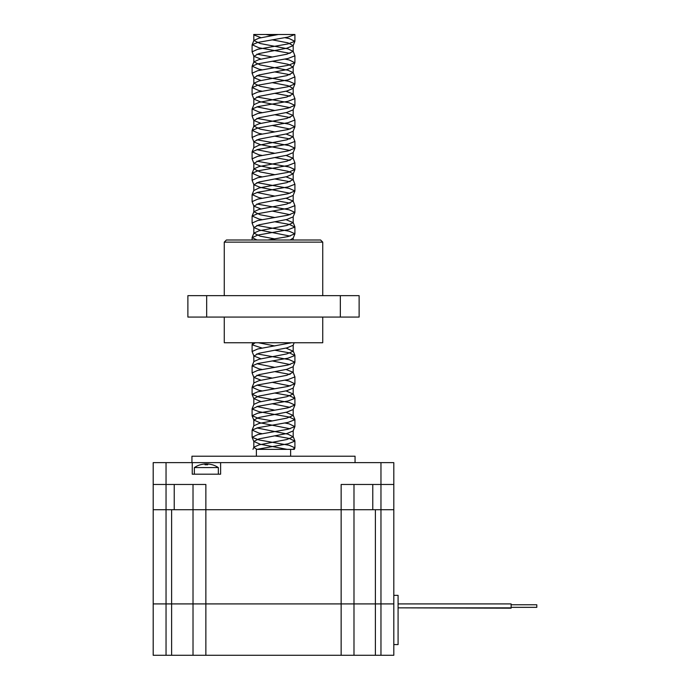 <?xml version="1.0" encoding="UTF-8"?>
<svg xmlns="http://www.w3.org/2000/svg" width="690" height="690" viewBox="0 0 690 690"><rect width="100%" height="100%" fill="white"/><g stroke="black" fill="none" stroke-linecap="round" stroke-linejoin="round"><path stroke-width="1.03" d="M153.197 655.284L153.197 603.914L153.197 655.284L166.04 655.284L166.04 603.914L153.197 603.914L153.197 484.466L205.862 484.466L205.862 509.72L153.197 509.72L153.197 603.914L171.612 603.914L166.04 603.914L166.04 509.72L153.197 509.72M393.809 595.349L398.087 595.349L398.087 644.581L393.809 644.581L393.809 603.914L171.612 603.914L193.019 603.914L193.019 484.466M166.04 655.284L193.019 655.284L193.019 603.914L393.809 603.914L393.809 509.72L193.019 509.72M353.987 655.284L353.987 509.72L205.862 509.72L205.862 655.284L393.809 655.284L393.809 603.914M398.087 603.914L511.118 603.914L511.118 607.847L398.087 607.847L511.118 608.192M511.118 604.768L536.803 604.768L536.803 607.338L511.118 607.338L536.803 607.338M153.197 484.466L153.197 462.628L393.809 462.628L393.809 484.466L341.145 484.466L341.145 655.284M220.619 462.628L220.619 474.185L192.251 474.185L192.251 462.628M380.966 655.284L380.966 509.72L393.809 509.72L393.809 484.466M174.234 484.466L174.234 509.72L166.04 509.72L166.04 462.628M380.966 462.628L380.966 509.72L372.773 509.72L372.773 484.466M353.987 509.72L353.987 484.466M191.941 462.628L191.941 456.211L355.057 456.211L355.057 462.628M218.342 474.185L218.342 467.587L194.364 467.587L194.364 474.185L192.251 474.185M193.019 655.284L205.862 655.284M207.638 463.991A21.364 21.364 0 0 1 208.621 464.068L208.621 464.034A21.407 21.407 0 0 0 204.085 464.034L204.085 464.068A21.364 21.364 0 0 1 205.068 463.991L205.068 464.068A21.287 21.287 0 0 1 207.638 464.068L207.638 464.068M218.342 467.587A21.407 21.407 0 0 0 212.287 464.75L212.27 464.784A21.364 21.364 0 0 0 208.923 464.103L207.638 464.103L207.638 464.784A20.778 17.992 0 0 0 205.068 464.784L205.068 464.103L203.783 464.103A21.364 21.364 0 0 0 200.436 464.784L200.419 464.75M203.783 464.103A21.364 21.364 0 0 0 200.436 464.784M205.068 464.103L205.068 464.784L205.068 464.103M207.638 464.103L207.638 464.784L207.638 464.103M278.337 34.5L253.687 34.5L294.906 34.5L288.006 37.079L257.758 42.435L252.135 44.772L253.86 40.469L259.026 38.148L278.337 34.5M253.816 447.422L256.904 449.354L292.802 449.354L256.896 449.354L288.006 443.799L294.889 441.126L289.239 438.452L274.818 435.847M262.079 433.708L258.991 433.096L252.135 430.086L257.758 427.748L288.006 422.401L294.889 419.718L289.239 417.045L258.991 411.697L252.117 409.015L257.758 406.341L288.006 400.994L294.889 398.311L289.239 395.637L274.818 393.033M262.079 390.894L258.991 390.29L252.135 387.271L257.758 384.934L288.006 379.586L294.889 376.904L293.147 372.264L285.996 369.486M290.102 374.429L274.818 371.625M262.079 369.486L258.991 368.883L252.135 365.864L257.758 363.527L288.006 358.179L294.889 355.505L289.239 352.823L274.818 350.218M262.079 348.079L252.117 344.802L255.317 342.749M257.034 239.999L252.1 237.636L257.758 235.092L288.006 229.736L294.889 227.062L289.239 224.388L274.818 221.775M262.079 219.644L258.991 219.032L252.135 216.022L257.758 213.684L288.006 208.337L294.889 205.655L293.147 201.014L285.996 198.237M290.102 203.179L274.818 200.376M262.079 198.237L258.991 197.633L252.135 194.614L257.758 192.277L288.006 186.93L294.889 184.247L293.147 179.607L285.996 176.83M290.102 181.772L274.818 178.969M262.079 176.83L258.991 176.226L252.135 173.207L257.758 170.87L288.006 165.522L294.889 162.84L293.147 158.2L285.996 155.422M290.102 160.365L274.818 157.562M262.079 155.422L258.991 154.819L252.135 151.8L257.758 149.463L288.006 144.115L294.889 141.441L293.147 136.801L285.996 134.024M290.102 138.966L274.818 136.154M262.079 134.015L258.991 133.412L252.135 130.393L257.758 128.055L288.006 122.708L294.889 120.034L293.147 115.394L285.996 112.617M290.102 117.559L274.818 114.747M262.079 112.608L258.991 112.004L252.135 108.986L257.758 106.648L288.006 101.301L294.889 98.627L293.147 93.987L285.996 91.209M290.102 96.152L274.818 93.34M262.079 91.201L258.991 90.597L252.135 87.578L257.758 85.25L288.006 79.893L294.863 76.875L293.147 72.579L287.98 70.259L260.156 64.912L253.86 61.876L259.026 59.556L286.85 54.208L293.19 51.396L287.98 48.852L260.156 43.505L253.86 40.469M290.102 74.744L274.818 71.933M262.079 69.794L258.991 69.19L252.135 66.171L257.758 63.842L288.006 58.486L294.889 55.812L293.147 51.172M290.102 53.337L258.991 47.782L252.135 44.772M294.872 448.034L294.345 449.354L292.802 449.354L294.906 447.836L289.239 445.291L258.991 439.944L252.135 437.331L257.758 434.588L288.006 429.24L294.872 426.627L289.239 423.893L284.927 423.005M272.188 420.874L258.991 418.537L252.1 415.734L257.758 413.189L288.006 407.833L294.906 405.03L289.239 402.486L258.991 397.13L252.1 394.326L257.758 391.782L288.006 386.426L294.872 383.821L289.239 381.078L284.927 380.19M272.188 378.06L256.887 375.248M261.01 380.19L253.86 377.413L252.1 372.919L257.758 370.375L288.006 365.019L294.906 362.216L289.239 359.671L256.887 353.841M261.01 358.791L253.86 356.005L252.1 351.512L257.758 348.968L291.525 342.749M267.944 239.999L288.006 236.584L294.906 233.772L289.239 231.228L256.887 225.406M290.119 236.109L260.156 230.158L253.86 227.571L252.1 223.068L257.758 220.524L288.006 215.177L294.906 212.373L289.239 209.829L256.887 203.999M261.01 208.941L253.86 206.163L252.1 201.661L257.758 199.125L288.006 193.769L294.906 190.966L289.239 188.422L256.887 182.591M290.119 193.295L260.156 187.352L253.86 184.756L252.1 180.263L257.758 177.718L288.006 172.362L294.906 169.559L289.239 167.014L256.887 161.184M253.86 184.756L259.026 181.996L286.85 176.649L293.19 173.837L287.98 171.292L260.156 165.945L253.86 163.349L252.1 158.855L257.758 156.311L288.006 150.955L294.906 148.152L289.239 145.607L256.887 139.777M290.119 150.48L260.156 144.538L253.86 141.942L252.1 137.448L257.758 134.904L288.006 129.547L294.906 126.744L289.239 124.2L256.887 118.37M261.01 123.32L253.86 120.534L252.1 116.041L257.758 113.496L288.006 108.149L294.906 105.337L289.239 102.793L256.887 96.962M290.119 107.666L260.156 101.723L253.86 99.127L252.1 94.633L257.758 92.089L288.006 86.742L294.906 83.93L289.239 81.386L256.887 75.555M261.01 80.506L253.86 77.72L252.1 73.226L257.758 70.682L288.006 65.334L294.872 62.721L289.239 59.978L284.927 59.09M272.188 56.968L256.887 54.148M261.01 59.099L253.86 56.321L252.1 51.819L257.758 49.275L288.006 43.927L294.872 41.314L289.239 38.571L284.927 37.691M272.188 35.561L265.779 34.5M252.989 449.354L253.86 447.189L259.026 444.877L286.85 439.521L293.172 436.848L287.98 434.174L256.904 427.947M252.135 430.086L253.86 425.782L259.026 423.47L286.85 418.114L293.172 415.44L285.996 412.301M274.818 410.171L256.904 406.539M252.135 408.678L253.86 404.375L259.026 402.063L286.85 396.707L293.172 394.033L285.996 390.894M274.818 388.763L256.904 385.132M252.135 387.271L253.86 382.967L259.026 380.656L286.85 375.3L293.147 372.264M274.818 367.356L256.904 363.734M252.135 365.864L253.86 361.56L259.026 359.248L286.85 353.892L293.172 351.219L285.996 348.088M274.818 345.957L258.353 342.749M274.818 238.921L260.156 236.161L253.86 233.125L259.026 230.814L286.85 225.457L293.19 222.654L285.996 219.644M274.818 217.514L260.156 214.754L253.86 211.718L259.026 209.406L286.85 204.05L293.147 201.014M274.818 196.107L256.904 192.476M253.816 190.543L259.026 187.999L286.85 182.643L293.147 179.607M274.818 174.699L260.156 171.939L253.86 168.903L259.026 166.592L286.85 161.236L293.147 158.2M274.818 153.292L256.904 149.67M253.86 141.942L253.816 147.729L259.026 145.185L286.85 139.829L293.147 136.801M274.818 131.893L260.156 129.125L253.86 126.097L259.026 123.777L286.85 118.43L293.147 115.394M274.818 110.486L256.904 106.855M252.135 108.986L253.86 104.69L259.026 102.37L286.85 97.023L293.147 93.987M274.818 89.079L260.156 86.319L253.86 83.283L259.026 80.963L286.85 75.615L293.147 72.579M287.049 449.354L260.156 444.222L253.816 441.419L259.026 438.875L286.85 433.518L293.147 430.931L294.872 426.627M290.119 428.766L260.156 422.815L253.816 420.012L259.026 417.467L286.85 412.111L293.147 409.524L294.872 405.22M290.119 407.359L272.188 403.736M261.01 401.597L253.816 398.604L259.026 396.06L286.85 390.713L293.147 388.116L294.872 383.821M290.119 385.952L272.188 382.329M253.86 377.413L259.026 374.653L286.85 369.305L293.147 366.709L294.872 362.414M290.119 364.544L272.188 360.922M253.86 356.005L259.026 353.245L286.85 347.898L293.147 345.302L294.173 342.749M290.119 343.137L288.799 342.749M290.085 239.999L293.19 238.059M253.86 227.571L259.026 224.811L286.85 219.454L293.147 216.867L294.872 212.563M290.119 214.702L272.188 211.08M253.86 206.163L259.026 203.403L286.85 198.047L293.147 195.46L294.872 191.156M253.86 163.349L259.026 160.589L286.85 155.241L293.147 152.645L294.872 148.35M253.816 141.726L259.026 139.182L286.85 133.834L293.147 131.238L294.872 126.943M290.119 129.073L272.188 125.451M253.86 120.534L259.026 117.774L286.85 112.427L293.147 109.831L294.872 105.535M253.86 99.127L259.026 96.367L286.85 91.02L293.147 88.424L287.98 85.672L272.188 82.636M253.86 77.72L259.026 74.969L286.85 69.612L293.147 67.016L287.98 64.265L272.188 61.229M253.86 56.321L259.026 53.561L286.85 48.205L293.147 45.618L287.98 42.858L272.188 39.822M261.01 37.691L253.86 34.914M187.878 655.284L359.128 655.284M340.343 317.064L340.343 295.656L359.128 295.656L359.128 317.064L187.878 317.064L187.878 295.656L206.664 295.656L206.664 317.064M340.343 295.656L206.664 295.656M322.739 242.138L320.6 239.999L226.406 239.999L224.267 242.138L322.739 242.138L322.739 295.656M322.739 317.064L322.739 342.749L224.267 342.749L224.267 317.064M375.395 655.284L375.395 509.72M171.612 655.284L171.612 509.72M200.428 464.75A21.407 21.407 0 0 0 194.364 467.587M252.1 44.979L252.1 51.819M252.1 66.387L252.1 73.226M252.1 87.794L252.1 94.633M252.1 109.192L252.1 116.041M252.1 130.6L252.1 137.448M252.1 152.007L252.1 158.855M252.1 173.414L252.1 180.263M252.1 194.822L252.1 201.661M252.1 216.229L252.1 223.068M252.1 237.636L252.1 239.999M252.1 344.664L252.1 351.503M252.1 366.071L252.1 372.911M252.1 387.478L252.1 394.318M252.1 408.877L252.1 415.725M252.1 430.284L252.1 437.132M294.906 34.5L294.906 41.115M294.906 55.674L294.906 62.523M294.906 77.082L294.906 83.921M294.906 98.489L294.906 105.329M294.906 119.896L294.906 126.736M294.906 141.303L294.906 148.143M294.906 162.711L294.906 169.55M294.906 184.118L294.906 190.958M294.906 205.517L294.906 212.365M294.906 226.924L294.906 233.772M294.906 355.367L294.906 362.216M294.906 376.774L294.906 383.623M294.906 398.182L294.906 405.021M294.906 419.589L294.906 426.429M294.906 440.996L294.906 447.836M294.863 440.789L293.147 436.485M294.863 419.382L293.147 415.078M294.863 397.975L293.147 393.671M294.863 355.16L293.147 350.865M252.135 344.457L252.825 342.749M252.135 237.429L253.86 233.125M294.863 226.725L293.147 222.422M252.135 216.022L253.86 211.718M252.135 194.614L253.86 190.311M252.135 173.207L253.86 168.903M252.135 151.8L253.86 147.496M252.135 130.393L253.86 126.097M252.135 87.578L253.86 83.283M252.135 66.171L253.86 61.876M256.378 449.354L256.378 456.211M290.628 449.354L290.628 456.211M253.816 34.69L253.816 40.693M253.816 56.106L253.816 62.1M253.816 77.504L253.816 83.507M253.816 98.912L253.816 104.802M253.816 120.319L253.816 126.322M253.816 163.133L253.816 169.136M253.816 184.541L253.816 190.431M253.816 205.948L253.816 211.942M253.816 227.355L253.816 233.349M253.816 355.79L253.816 361.681M253.816 377.197L253.816 383.088M253.816 398.604L253.816 404.495M253.816 420.003L253.816 425.894M253.816 441.41L253.816 447.301M293.19 45.393L293.19 51.396M293.19 66.801L293.19 72.804M293.19 88.208L293.19 94.202M293.19 109.727L293.19 115.609M293.19 131.135L293.19 137.017M293.19 152.542L293.19 158.424M293.19 173.828L293.19 179.831M293.19 195.348L293.19 201.239M293.19 216.755L293.19 222.646M293.19 238.162L293.19 239.999M293.19 345.086L293.19 351.089M293.19 366.606L293.19 372.497M293.19 388.004L293.19 393.904M293.19 409.412L293.19 415.302M293.19 430.819L293.19 436.71M253.86 441.635L252.135 437.331M253.86 420.227L252.135 415.923M253.86 398.82L252.135 394.525M293.147 238.274L294.872 233.97M293.147 174.053L294.872 169.757M293.147 88.424L294.872 84.128M293.147 67.016L294.872 62.721M293.147 45.618L294.872 41.314M224.267 242.138L224.267 295.656"/></g></svg>
